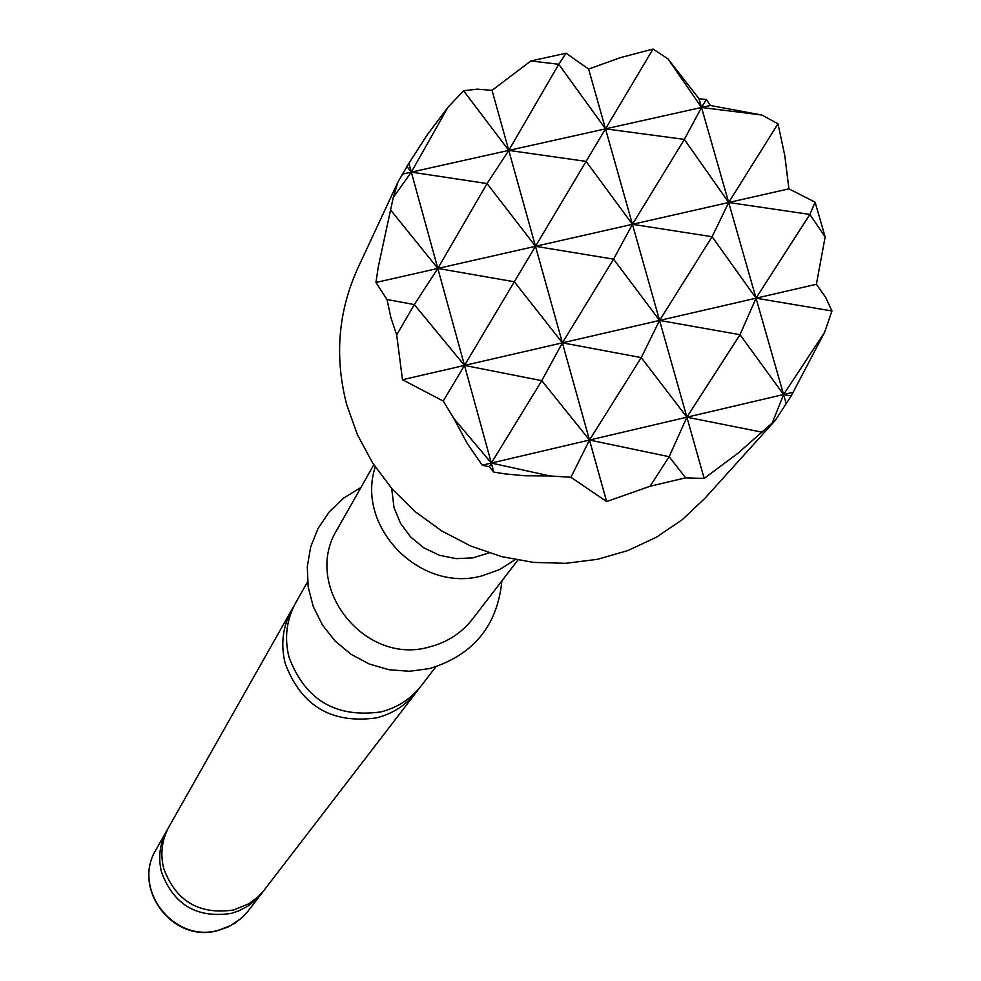 <?xml version="1.0" encoding="UTF-8"?>
<svg xmlns="http://www.w3.org/2000/svg" width="981" height="981" viewBox="0 0 981 981"><rect width="100%" height="100%" fill="white"/><g stroke="black" fill="none" stroke-linecap="round" stroke-linejoin="round"><path stroke-width="1.47" d="M416.606 691.85L262.847 891.839L257.206 897.59L248.5 903.906L233.539 910C199.069 915.003 175.795 901.147 163.692 868.43C160.099 853.691 161.902 839.736 169.112 826.554L292.007 609.324C282.724 626.332 280.456 644.394 285.226 663.512C301.216 705.989 331.627 724.113 376.459 717.871C392.89 713.678 406.269 705.008 416.606 691.85L418.875 688.723M435.834 666.835L421.315 685.719C410.916 698.963 397.44 707.693 380.886 711.912C335.735 718.19 305.103 699.931 289.003 657.147C284.196 637.895 286.464 619.71 295.821 602.592L307.544 581.856M397.979 181.951L357.709 268.438C338.126 311.725 334.423 357.035 346.624 404.368L357.354 434.583L372.645 463.02L392.167 488.992L415.417 511.837L441.855 531.028L470.831 546.074L501.634 556.619L533.517 562.407L565.706 563.315L597.417 559.329L627.889 550.562L656.387 537.232L682.236 519.697L704.848 498.385L775.407 420.236L738.068 453.136L704.174 478.446L685.645 477.833L650.096 486.245L606.626 501.573L570.917 477.269L550.034 475.969L525.068 475.773L505.24 473.921L493.835 472.094L489.298 466.797L482.26 465.19L467.177 443.387L453.909 418.605L443.24 401.057L402.48 379.721L396.692 334.975L390.929 317.758L387.017 299.524L375.956 282.467L378.249 267.016L393.283 197.475L397.979 181.951L408.893 163.263L411.321 172.116L447.937 107.334L463.584 90.755L477.269 89.136L492.033 90.35L530.868 60.957L566.062 53.219L588.625 69.062L605.498 128.854L653.039 49.05L667.914 58.799L699.012 98.725L701.513 107.456L706.369 99.51L710.33 105.494L761.943 115.047L777.982 123.79L784.8 155.611L788.908 188.855L815.101 202.16L825.144 236.924L816.4 284.269L825.683 297.427L831.962 310.965L824.53 332.424L791.189 395.956L775.407 420.236M168.045 828.528L166.905 830.453C159.731 843.562 157.941 857.455 161.509 872.109C173.539 904.641 196.703 918.424 230.976 913.446L238.641 910.944L248.132 905.966L256.47 899.295L263.129 891.508M294.006 606.013L292.007 609.324M373.786 464.773L337.28 529.286C301.633 585.743 363.988 665.94 429.151 647.031C446.968 642.53 461.462 633.174 472.634 618.937L517.796 560.176M375.245 466.968C355.514 527.079 420.322 593.223 482.112 575.822L499.623 569.556L515.209 559.685M489.004 552.904L472.977 557.846L456.067 558.643L439.341 555.246L423.866 547.864L410.622 536.95L400.456 523.216L394.006 507.545L391.701 488.464M453.909 418.605L491.346 463.057L493.835 472.094M550.034 475.969L491.346 463.057L541.782 380.665L464.491 365.423L491.346 463.057L489.298 466.797M391.027 210.51L437.82 268.438L464.491 365.423L443.24 401.057M406.649 166.206L411.321 172.116L437.82 268.438L487.067 183.557L411.321 172.116L393.283 197.475M791.189 395.956L783.574 394.521L786.124 403.436M831.962 310.965L756.032 298.187L783.574 394.521L824.53 332.424M699.012 98.725L706.369 99.51M492.033 90.35L508.771 150.4L487.067 183.557L535.491 246.305L514.326 281.768L562.395 342.847L613.579 259.156L659.575 320.431L712.096 236.715L756.032 298.187L740.017 334.705L783.574 394.521L771.973 423.694M667.914 58.799L701.513 107.456L728.687 202.503L777.982 123.79M762.127 432.18L686.884 417.195L704.174 478.446M588.625 69.062L620.814 57.523L653.039 49.05M650.096 486.245L669.152 456.717L589.483 440.04L641.267 357.599L686.884 417.195L669.152 456.717L685.645 477.833M566.062 53.219L558.765 64.28L605.498 128.854L508.771 150.4L558.765 64.28L530.868 60.957M463.584 90.755L508.771 150.4L562.395 342.847L541.782 380.665L589.483 440.04L606.626 501.573M761.943 115.047L701.513 107.456L684.358 139.388L605.498 128.854L632.438 224.318L613.579 259.156L535.491 246.305L586.086 161.387L632.438 224.318L659.575 320.431L641.267 357.599L562.395 342.847L589.483 440.04L570.917 477.269M408.893 163.263L427.066 135.059L447.937 107.334M396.692 334.975L414.325 304.564L387.017 299.524M815.101 202.16L809.865 214.434L825.144 236.924M788.908 188.855L728.687 202.503L756.032 298.187L809.865 214.434L728.687 202.503L712.096 236.715L632.438 224.318L684.358 139.388L728.687 202.503L437.82 268.438L414.325 304.564L464.491 365.423L514.326 281.768L437.82 268.438L375.956 282.467M710.33 105.494L605.498 128.854L586.086 161.387L508.771 150.4L402.308 174.127M816.4 284.269L659.575 320.431L686.884 417.195L740.017 334.705L659.575 320.431L402.48 379.721M792.452 392.437L482.26 465.19M248.512 910.601L243.263 916.499L235.048 923.084L228.144 926.935L218.199 930.466C173.343 943.881 131.331 889.007 156.163 849.436C131.454 888.676 173.723 943.599 218.493 930.221L230.694 925.573L241.412 918.191L246.881 912.624L261.792 893.311M501.892 580.862C497.392 625.939 473.296 655.185 429.604 668.564L409.42 671.274L389.003 669.729L369.261 664.002L351.063 654.327L335.22 641.133L322.442 625.02L313.307 606.712L308.181 587.006L307.286 566.797L310.658 546.957L318.126 528.354L329.334 511.788L343.816 497.968L360.934 487.496M156.163 849.436L166.905 830.453"/></g></svg>
